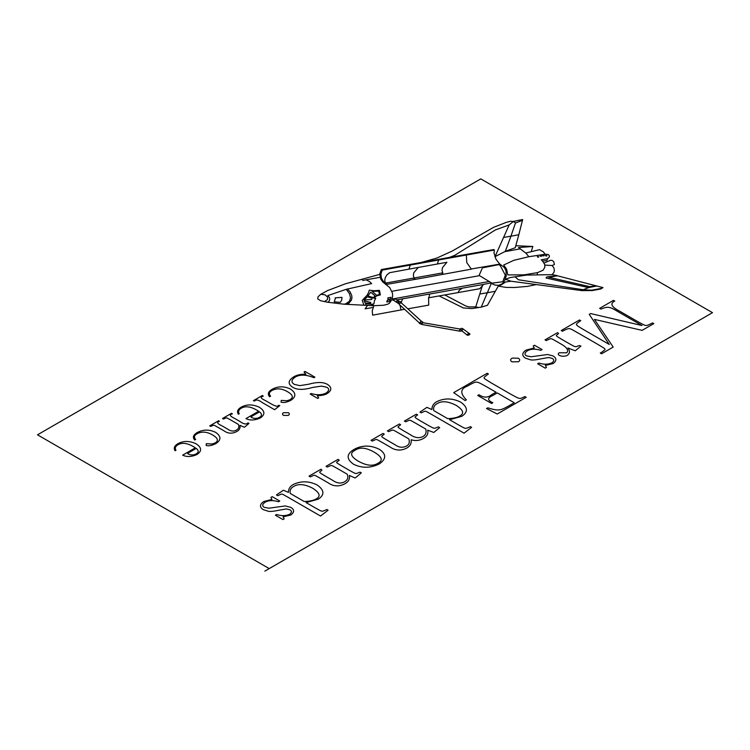 <?xml version="1.0" encoding="UTF-8"?>
<svg xmlns="http://www.w3.org/2000/svg" width="750" height="750" viewBox="0 0 750 750"><rect width="100%" height="100%" fill="white"/><g stroke="black" fill="none" stroke-linecap="round" stroke-linejoin="round"><path stroke-width="1.12" d="M264.862 571.116L712.5 312.666L480.788 178.884L37.5 434.812L269.213 568.594M399.384 301.425L395.944 299.438M522.459 220.331L515.747 222.9L513.056 221.475L522.666 219.544L518.803 234.75L510.947 236.203M518.513 247.547L532.837 246.478L531.478 250.912M556.828 275.503L553.697 276.084M499.8 264.159L498.966 264.516M494.963 256.781L509.166 224.906L495.375 229.941L454.753 255.338L449.541 257.372L493.753 249.553L494.372 250.041L494.006 252.994L495.947 259.172L499.631 263.934L498.797 264.675L500.138 265.453L505.341 275.175L502.706 281.747L491.972 283.153L479.325 275.531M495.778 290.456L495.338 291.319L479.887 294.019M444.684 294.947L428.85 297.759L429.684 294.037L461.475 288.356M441.6 273.075L385.406 283.125L384.731 280.256L385.312 277.509L386.925 274.856L389.662 272.681L417.759 267.516M429.572 294.037L396.731 299.887M380.016 277.322L366.103 279.816L369.488 281.559L371.644 283.603L346.219 289.322L327.797 295.594L329.25 297.253L329.766 299.25L329.241 300.994L327.638 302.241L343.837 304.181L345.741 303.853L349.444 301.228L350.55 297.844L349.491 293.653L346.219 289.322M513.056 221.475L510.487 221.259L506.184 222.413L493.509 227.372L452.147 251.091L436.725 258.113L421.228 262.472L381.328 269.55L379.753 274.069L380.803 279.244L382.838 282.009L389.728 287.578L392.512 293.25L392.634 296.559L391.753 299.794L389.522 303.131L387.816 304.172L383.766 305.231L373.762 305.719L343.837 304.181M368.456 292.613L367.294 294.984L362.25 300.422L363.928 305.269M421.228 262.472L425.653 261.731M518.803 234.75L515.241 247.744L505.566 251.203L494.934 256.697M513.047 221.709L509.166 224.906M518.484 247.528L525.769 253.041L539.513 249.675L543.394 251.916L545.128 254.269L548.334 254.503L549.497 256.022L549 257.456L547.425 258.703L541.275 259.8L542.447 260.991M547.856 258.431L546.816 260.541L542.559 261.056L544.744 264.516L544.809 267.384L542.981 270.272L537.525 272.625L537.15 274.566M532.837 246.478L516.028 245.738M596.025 285.797L589.837 286.669L548.775 277.247L557.447 275.794L602.991 287.616L600.712 289.012L592.228 290.559L581.062 290.597L588.562 287.616L546.028 277.987L546.984 276.863L553.697 276.15M602.278 287.428L601.378 288.366L591.788 290.194L583.331 289.791M543.928 263.1L550.5 260.287L552.066 260.391L553.697 261.609L554.409 264.516L552.188 265.519L553.969 268.031L554.372 270.797L553.819 272.606L552.019 274.659L556.716 275.503M537.497 272.634L524.044 274.856L507.806 274.913L506.597 269.119L503.663 265.031L513.778 260.325L528.844 256.716L525.881 253.106M552.188 265.519L544.913 265.116M583.406 289.762L518.438 279.769L514.988 276.769M498.412 285.825L501.038 285.028L505.678 281.962L510.994 281.222L505.397 279.216M499.744 263.934L504.478 267.638L506.025 270.956L506.213 276.084L504.516 280.884L502.481 283.631L498.853 285.319L495.131 285.103L491.297 283.416L481.238 307.116L487.444 305.287L498.694 285.328M494.372 250.041L466.331 255.047L466.8 262.688L471.375 269.128L424.322 277.762L387.431 284.25L383.466 281.55L381.412 278.175L380.906 273.984L382.275 270.094M552.019 274.659L526.444 275.081L510.356 277.547L505.172 279.319M536.353 284.578L527.541 286.369L514.491 287.503L505.903 287.391L498.253 286.106M498.516 264.319L471.488 268.941M498.741 264.637L483.066 267.741M482.175 268.453L478.931 275.756L392.409 291.197M418.284 267.422L413.784 272.766L413.372 275.175L413.944 278.034M449.541 257.372L425.766 261.731M446.916 262.247L442.528 267.6L441.984 270.338L442.772 272.719L441.769 272.972L443.166 273.975M482.456 285.478L475.744 306.872L469.247 306.938L465.834 306.009L444.797 294.947L479.775 288.712L483.525 284.419L462.366 288.159L459.347 290.231L457.941 292.603M466.219 255.047L382.444 270.066L381.581 269.503M428.569 297.591L428.738 305.119L408.084 308.784M421.406 321.244L400.678 302.297M404.597 309.281L372.647 315.169L372.244 310.734L373.884 305.709M379.772 274.369L345.356 283.819L327.609 290.559L320.775 294.291L325.087 294.806L327.609 297.206L327.469 299.55L324.422 301.622M460.378 329.091L423.422 322.8M462.638 328.612L469.997 334.041L468.881 335.091L467.316 335.222L461.756 330.778L460.228 331.247L422.194 324.544L419.466 323.456L420.394 321.928M320.775 294.291L318.009 296.841L317.709 298.866L320.597 300.731L327.478 302.213M347.512 288.994L350.034 291.816L351.731 295.425L351.956 298.012L351.112 300.694M372.984 307.472L365.091 308.822L367.566 305.344M335.391 298.463L334.228 301.809L340.238 302.372L341.728 300.159L341.981 297.366L335.147 297.853L335.381 298.434M351.562 299.784L348.881 303.272L345.741 303.919M515.522 222.9L510.919 236.175L503.475 237.469M510.956 236.166L505.303 251.334M510.994 281.222L581.259 290.522M413.428 278.128L415.275 279.197M446.297 262.406L417.872 267.516M438.544 260.044L437.484 263.991M410.306 265.069L408.919 269.128M392.578 291.159L391.903 291.3M387.938 297.853L387.872 299.391L390.675 298.978L391.012 297.3L387.938 297.853M390.234 299.756L389.728 301.472L386.756 301.969L387.281 300.338L390.234 299.756M489.225 281.503L391.988 299.072M367.903 295.978L373.228 297.572L375.178 295.978L370.697 292.162L367.903 295.978M365.1 302.953L370.641 303.572L370.697 302.438L364.097 300.881L365.1 302.953M379.425 294.572L376.584 295.284L372.197 291.337L378.731 291.141L379.425 294.572M375.741 298.369L373.819 298.2L376.688 295.875L380.381 294.909L379.453 290.372L373.781 290.738L369.328 290.156L368.4 292.913M365.663 305.212L365.719 303.825L371.212 304.219L372.712 305.606M372.319 298.2L371.606 299.503L364.153 300.009L367.256 296.831L372.319 298.2M375.591 298.641L374.353 300.956L373.931 303.928L372.056 304.209L373.744 305.719M366.103 279.816L362.906 280.425L361.8 279.337M401.55 302.981L399.262 303.337L399.131 304.312L400.134 305.606M400.031 305.034L400.997 310.069M400.078 305.119L419.306 322.894M401.166 302.653L402.628 298.837M393.075 299.962L398.953 303.778M395.1 298.95L392.916 300.291M398.372 300.834L396.806 301.256L396.206 302.194M398.194 302.175A1.256 0.722 0 0 0 400.125 302.756A1.256 0.722 0 0 0 400.041 301.5A1.256 0.722 0 0 0 398.194 302.175M397.575 302.981L398.278 301.894M400.275 302.897L400.613 302.428M421.228 323.1A1.331 0.769 0 0 0 422.775 322.106A1.331 0.769 0 0 0 420.525 321.834A1.331 0.769 0 0 0 421.228 323.1M419.053 322.669L419.306 323.137M422.784 322.575L421.781 324.431M461.184 329.803A1.275 0.741 0 0 0 462.994 329.053A1.275 0.741 0 0 0 460.978 328.528A1.275 0.741 0 0 0 461.184 329.803M461.531 331.041L462.872 329.447M459.253 330.853L460.519 328.875M466.8 334.613L468.919 333.562M439.144 295.95L463.35 307.959L471.947 308.588L481.238 307.116M490.959 282.9L483.525 284.419M487.941 291.619L487.453 292.762M475.744 306.872L478.734 307.556M596.737 286.003L588.562 287.616M528.844 256.716L545.128 254.269M545.522 255.572A0.863 0.497 0 0 0 546.919 255.881A0.863 0.497 0 0 0 545.522 255.572M542.906 255.769A0.844 0.488 0 0 0 544.284 255.487A0.844 0.488 0 0 0 542.906 255.769M540.141 256.078A1.013 0.591 0 0 0 541.866 255.891A1.013 0.591 0 0 0 540.141 256.078M537.337 256.706A0.891 0.516 0 0 0 538.8 257.016A0.891 0.516 0 0 0 537.337 256.706M520.397 248.841L504.6 251.7M594.422 319.387L613.191 347.072L601.538 353.794L600.281 353.072L601.819 352.181C606.15 348.6 607.228 350.128 597.816 344.381L577.847 332.85C568.378 327.581 570.178 327.863 564.216 330.262L562.5 331.256L561.244 330.525L579.497 319.988L580.763 320.709L579.422 321.488C575.466 324.909 574.087 323.878 583.5 329.569L609.253 344.438L589.247 314.363L590.616 313.566L642 325.528L618.216 311.803C609.591 306.6 608.137 306.206 600.909 309.084L599.653 308.353L613.5 300.356L614.766 301.078C609.722 303.544 611.409 306.938 619.828 311.278L637.472 321.469C647.034 326.475 645.028 326.409 651.628 323.419L652.547 322.894L653.803 323.625L642.112 330.366L594.422 319.387M567.891 347.981C570.206 350.963 569.944 353.475 567.084 355.509C564.272 356.569 561.628 356.494 559.153 355.303C557.953 354.525 557.981 353.681 559.228 352.772L566.728 352.809C568.847 350.419 567.094 347.578 561.469 344.278L557.241 341.831C550.031 337.781 551.897 338.231 547.275 340.05L546.3 340.613L545.044 339.881L557.634 332.606L558.525 333.553C556.078 336.047 554.119 334.781 562.059 339.525L568.716 343.369C576.525 347.7 574.856 347.053 579.309 345.544L580.931 346.059L575.269 350.784L567.891 347.981M534.506 345.234L542.062 349.594L540.806 350.325C535.275 348.675 530.766 348.853 527.288 350.859C524.494 352.903 524.25 354.591 526.575 355.922L531.206 356.756L547.612 354.506L553.05 355.941C556.781 358.181 556.809 360.722 553.134 363.562L545.363 365.4L546.469 367.406L545.212 368.137L537.656 363.778L538.913 363.047C543.731 364.659 548.062 364.584 551.906 362.822C554.184 361.153 554.316 359.691 552.309 358.425L548.681 357.506L541.369 358.772C536.438 359.841 532.913 360.216 530.784 359.897L525.431 358.172C521.672 355.575 521.906 352.875 526.144 350.062L534.206 348L533.25 345.966L534.506 345.234M518.316 358.228C520.097 359.391 520.163 360.562 518.531 361.734L512.016 361.866C510.094 360.6 510.169 359.344 512.241 358.097L518.316 358.228M466.388 399.834L465.131 400.556L453.675 392.634L487.172 373.294L488.428 374.025L487.641 374.475C482.653 378.666 482.119 377.128 491.184 382.884L511.153 394.416C520.341 399.337 518.953 399.262 524.953 396.562L526.209 397.284L497.241 414.009L486.544 408.553L487.8 407.831C498.656 411.169 500.25 410.597 508.566 406.022L514.247 402.741L497.241 392.925L492.816 395.484C487.238 397.828 487.247 400.247 492.834 402.741L491.578 403.463L477.722 395.466L478.988 394.744C483.675 397.847 487.828 397.875 491.456 394.809L495.984 392.194L486.169 386.531C475.884 380.897 476.953 381.197 470.569 384.328L467.475 386.119C460.303 388.753 459.938 393.328 466.388 399.834M449.559 419.728L458.784 425.053C466.566 429.356 464.887 428.747 469.697 427.003L470.344 426.637L471.6 427.359L464.044 433.181L431.672 414.488C423.778 410.156 426.469 410.756 421.228 412.819L419.972 412.097L426.891 407.362L431.934 409.547C431.906 406.088 433.547 403.444 436.866 401.606C444.562 397.95 452.466 398.119 460.594 402.103C467.916 407.213 468.309 411.947 461.775 416.316L449.559 419.728M447.675 418.641C452.991 418.472 456.919 417.666 459.45 416.203C464.513 413.616 463.444 410.016 456.244 405.413C448.303 401.297 441.994 400.669 437.316 403.528C434.184 405.253 433.022 407.625 433.819 410.634L447.675 418.641M433.772 432.478L427.697 430.172C428.456 433.603 427.116 436.322 423.656 438.319C419.597 440.663 415.425 441.131 411.131 439.734C411.609 443.334 410.175 446.1 406.828 448.031C400.894 451.031 395.269 450.656 389.944 446.916L382.678 442.716C374.841 438.422 377.484 439.031 372.281 441.075L371.025 440.353L382.987 433.444L384.244 434.166C381.366 436.847 379.491 435.591 387.131 440.194L395.156 444.834C399.037 447.6 402.853 447.975 406.622 445.969C409.163 444.506 409.894 442.153 408.806 438.891L399.122 433.303C391.678 429.206 393.834 429.516 388.659 431.625L387.394 430.894L399.356 423.994L400.622 424.716C397.913 427.491 395.484 425.887 403.491 430.734L410.203 434.616C414.947 437.934 419.288 438.525 423.225 436.388C425.7 434.953 426.562 432.525 425.803 429.075L415.988 423.412C408.534 419.306 410.822 419.7 405.656 421.809L404.4 421.078L416.363 414.178L417.619 414.9C414.741 417.591 412.847 416.297 420.487 420.919L427.762 425.119C435.394 429.319 433.612 428.634 438.403 426.9L439.659 427.622L433.772 432.478M379.406 449.353C386.512 454.125 386.438 459.009 379.191 463.988C370.444 468.225 361.913 468.309 353.597 464.259C346.209 459.019 346.35 454.088 354 449.447C362.137 445.022 370.613 444.994 379.406 449.353M374.062 452.081C366.122 447.6 359.85 446.962 355.247 450.188C349.566 452.906 350.587 456.562 358.322 461.175C366.45 465.731 372.975 466.434 377.916 463.275C383.325 460.481 382.041 456.75 374.062 452.081M355.95 477.403L354.994 477.956L349.341 475.425C349.978 478.931 348.6 481.659 345.206 483.609C339.169 486.853 333.488 486.581 328.144 482.812L320.691 478.509C312.9 474.234 315.506 474.816 310.294 476.869L309.028 476.137L321 469.237L321.919 470.156C319.05 472.866 318.038 471.609 325.087 475.959L332.672 480.338C337.013 483.394 341.062 483.834 344.803 481.669C347.756 479.869 348.544 477.375 347.156 474.159L337.641 468.666C329.897 464.428 332.494 465 327.291 467.053L326.034 466.322L337.997 459.422L339.253 460.144C336.544 462.947 334.097 461.297 342.131 466.163L349.387 470.353C357.169 474.609 355.228 473.859 360.038 472.144L361.294 472.866L355.95 477.403M306.056 502.575L315.281 507.9C323.062 512.212 321.375 511.603 326.194 509.859L326.831 509.484L328.097 510.216L320.541 516.028L288.169 497.344C280.266 493.012 282.966 493.612 277.725 495.675L276.459 494.944L283.387 490.219L288.422 492.403C288.403 488.934 290.044 486.291 293.363 484.462C301.05 480.806 308.962 480.966 317.091 484.959C324.413 490.069 324.806 494.803 318.272 499.163L306.056 502.575M304.163 501.487C309.488 501.328 313.406 500.512 315.947 499.05C321 496.462 319.941 492.872 312.741 488.259C304.8 484.153 298.491 483.525 293.812 486.384C290.681 488.109 289.519 490.472 290.316 493.491L304.163 501.487M272.222 496.659L279.778 501.028L278.522 501.75C272.991 500.1 268.481 500.278 265.003 502.284C262.209 504.338 261.975 506.025 264.291 507.347L268.922 508.191L285.328 505.931L290.766 507.366C294.497 509.606 294.525 512.147 290.85 514.997L283.078 516.825L284.184 518.841L282.928 519.562L275.372 515.203L276.637 514.481C281.456 516.084 285.778 516.009 289.622 514.247C291.9 512.587 292.041 511.116 290.034 509.85L286.397 508.931L279.084 510.197C274.153 511.266 270.628 511.641 268.5 511.322L263.147 509.597C259.387 507.009 259.622 504.3 263.859 501.497L271.922 499.425L270.966 497.391L272.222 496.659M304.988 371.428L314.897 377.156L313.959 377.7C306.197 374.55 299.962 374.334 295.256 377.053C291.253 379.838 290.944 382.266 294.3 384.347L299.728 385.631L308.634 384.253C317.241 381.844 323.597 381.947 327.694 384.544C331.922 387.366 331.837 390.309 327.45 393.366C325.238 394.866 321.853 395.625 317.288 395.644L318.675 397.875L317.738 398.428L310.181 394.059L311.119 393.516C316.941 395.297 321.975 395.119 326.212 392.981C329.306 390.647 329.475 388.744 326.737 387.262L321.478 386.1L312.516 387.459C303.628 390.038 297.066 389.991 292.828 387.319C287.644 384.047 287.981 380.531 293.85 376.772C297.113 374.887 301.144 374.053 305.944 374.278L304.041 371.981L304.988 371.428M270.591 396.197L269.644 396.741C267.291 394.106 268.163 391.594 272.278 389.222C278.212 386.081 284.353 386.062 290.691 389.175C296.166 393.047 296.203 396.769 290.803 400.341C286.8 402.328 283.547 402.938 281.062 402.15L281.25 400.406L286.95 400.734L289.856 399.797C293.747 397.556 292.95 394.847 287.466 391.678C281.859 388.425 276.722 388.012 272.053 390.441C269.109 392.147 268.622 394.059 270.591 396.197M288.309 412.697C289.688 413.541 289.688 414.45 288.291 415.425L283.584 415.425C282.178 414.45 282.169 413.541 283.566 412.697L288.309 412.697M274.603 409.697L262.097 402.469C258.534 399.816 256.078 399.328 254.728 400.988L253.35 400.697L262.322 395.512L263.269 396.066L262.697 396.394C260.016 397.059 260.934 398.466 265.453 400.594L270.994 403.791C275.484 406.369 277.941 406.884 278.363 405.338L279.797 405.6L274.603 409.697M245.953 418.603L258.647 411.272L256.641 410.044C250.509 406.519 245.447 405.872 241.425 408.122C238.65 409.725 237.928 411.6 239.259 413.738L238.397 414.234C236.7 411.656 237.619 409.303 241.163 407.184C246.656 404.156 252.731 404.184 259.359 407.259C265.012 410.963 265.331 414.525 260.334 417.938C254.859 420.394 250.069 420.619 245.953 418.603M250.884 416.85L251.4 417.384C254.156 418.753 256.847 418.744 259.462 417.347C262.097 415.819 262.125 413.991 259.528 411.853L250.884 416.85M244.941 426.825L244.219 427.238L239.981 425.334C240.459 427.969 239.419 430.012 236.878 431.475C232.35 433.903 228.084 433.706 224.081 430.875L218.484 427.65C212.644 424.444 214.603 424.875 210.694 426.412L209.747 425.869L218.719 420.694L219.412 421.378C216.487 422.222 217.275 423.666 221.784 425.728L227.475 429.019C230.738 431.306 233.766 431.644 236.569 430.012C238.791 428.672 239.381 426.797 238.341 424.387L231.206 420.262C225.394 417.084 227.344 417.516 223.444 419.053L222.497 418.509L231.469 413.325L232.416 413.878C229.097 414.6 229.819 416.109 234.572 418.387L240.009 421.537C243.788 424.219 246.45 424.659 247.997 422.869L248.944 423.422L244.941 426.825M195.656 439.453L194.719 440.006C192.356 437.362 193.238 434.859 197.344 432.488C203.287 429.347 209.419 429.328 215.756 432.431C221.241 436.312 221.278 440.034 215.878 443.597C211.866 445.594 208.622 446.194 206.128 445.416L206.316 443.663L212.016 444L214.922 443.062C218.822 440.812 218.025 438.103 212.541 434.934C206.925 431.681 201.788 431.278 197.128 433.706C194.175 435.403 193.688 437.325 195.656 439.453M182.672 455.138L195.366 447.806L193.359 446.578C187.228 443.053 182.166 442.416 178.144 444.666C175.369 446.259 174.647 448.134 175.978 450.272L175.116 450.769C173.419 448.191 174.338 445.837 177.881 443.728C183.375 440.691 189.45 440.719 196.078 443.794C201.731 447.497 202.05 451.059 197.053 454.472C191.578 456.938 186.788 457.153 182.672 455.138M187.603 453.384L188.119 453.919C190.875 455.287 193.566 455.278 196.181 453.881C198.816 452.362 198.844 450.525 196.247 448.387L187.603 453.384"/></g></svg>
